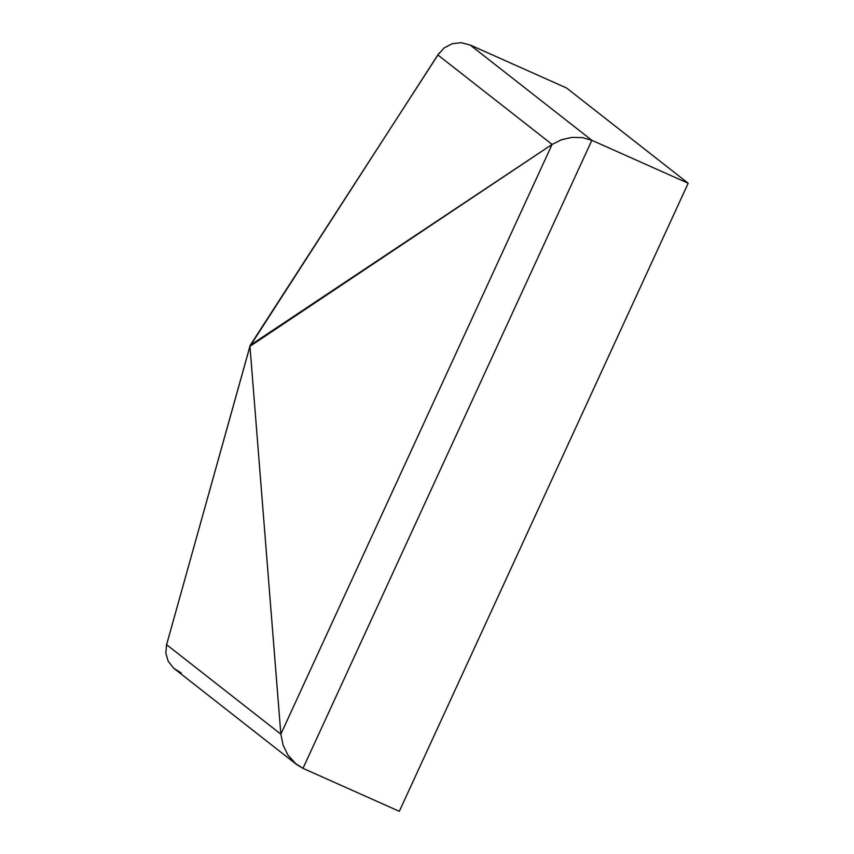 <?xml version="1.0" encoding="UTF-8"?>
<svg xmlns="http://www.w3.org/2000/svg" width="854" height="854" viewBox="0 0 854 854"><rect width="100%" height="100%" fill="white"/><g stroke="black" fill="none" stroke-linecap="round" stroke-linejoin="round"><path stroke-width="1.28" d="M444.219 47.899L452.225 43.693L461.149 42.7L470.18 45.016L591.854 140.312L302.989 768.354L399.32 811.3L688.185 183.247L591.854 140.312L582.311 137.579L571.86 137.387L561.484 139.736L552.09 144.422L250.179 345.347L249.955 346.318L437.846 54.944L552.09 144.422L280.849 734.152L166.594 644.674L249.955 346.318L280.849 734.152L283.08 745.03L287.83 754.925L294.673 762.942L302.989 768.354L591.854 140.312L688.185 183.247L566.512 87.962L470.18 45.016L461.149 42.7L452.225 43.693L444.219 47.899L437.846 54.944L552.09 144.422L561.484 139.736L571.86 137.387L582.311 137.579L591.854 140.312L470.18 45.016L566.512 87.962L688.185 183.247L399.32 811.3L302.989 768.354L296.317 764.309L287.83 754.925L283.08 745.03L280.849 734.152L166.594 644.674L165.815 653.193L168.195 661.231L173.522 668.063L296.317 764.309M166.338 645.677L250.179 345.347L439.308 52.873M249.795 346.19L250.179 345.347M181.315 673.069L173.522 668.063L168.195 661.231L165.815 653.193M249.955 346.318L280.849 734.152L552.09 144.422L249.955 346.318"/></g></svg>

